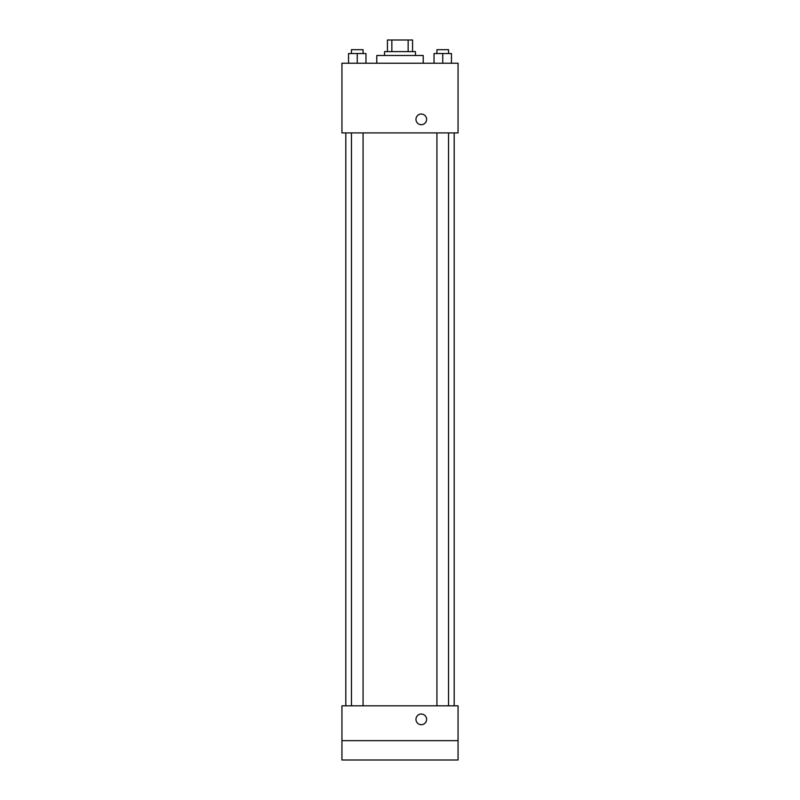 <?xml version="1.0" encoding="UTF-8"?>
<svg xmlns="http://www.w3.org/2000/svg" width="800" height="800" viewBox="0 0 800 800"><rect width="100%" height="100%" fill="white"/><g stroke="black" fill="none" stroke-linecap="round" stroke-linejoin="round"><path stroke-width="1.2" d="M391.85 51.61L391.85 40L387.42 40L387.42 51.61L387.42 40M391.85 40L412.58 40L412.58 51.61M408.15 51.61L408.15 40M384.52 55.48L384.52 51.61L415.48 51.61L415.48 55.48M423.23 63.23L423.23 55.48L376.77 55.48L376.77 63.23M341.94 63.23L458.06 63.23L458.06 132.9L341.94 132.9L341.94 63.23M421.29 124.68A5.32 5.32 0 0 1 416.68 116.69A5.32 5.32 0 0 1 425.9 116.69A5.32 5.32 0 0 1 421.29 124.68M341.94 705.81L458.06 705.81L458.06 760L341.94 760L341.94 705.81M421.29 724.68A5.32 5.32 0 0 1 416.68 716.69A5.32 5.32 0 0 1 425.9 716.69A5.32 5.32 0 0 1 421.29 724.68M341.94 740.65L458.06 740.65M434.03 63.23L434.03 53.55L451.45 53.55L451.45 63.23L451.45 53.55M442.74 63.23L442.74 53.55M448.54 53.55L448.54 49.68L436.93 49.68L436.93 53.55M348.55 63.23L348.55 53.55L365.97 53.55L365.97 63.23L365.97 53.55M357.26 63.23L357.26 53.55M363.07 53.55L363.07 49.68L351.46 49.68L351.46 53.55M454.19 705.81L454.19 132.9M345.81 705.81L345.81 132.9M436.93 132.9L436.93 705.81M448.54 132.9L448.54 705.81M363.07 705.81L363.07 132.9M351.46 705.81L351.46 132.9"/></g></svg>

